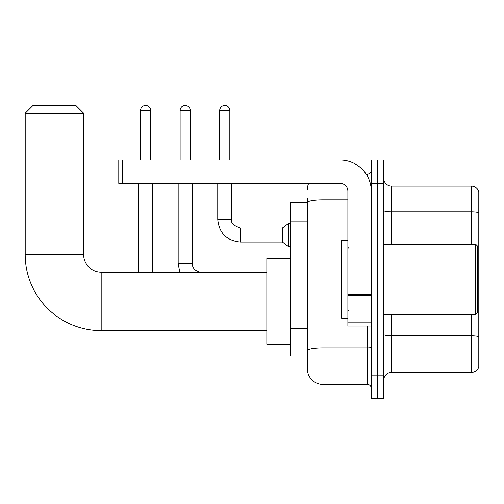 <?xml version="1.0" encoding="UTF-8"?>
<svg xmlns="http://www.w3.org/2000/svg" width="504" height="504" viewBox="0 0 504 504"><rect width="100%" height="100%" fill="white"/><g stroke="black" fill="none" stroke-linecap="round" stroke-linejoin="round"><path stroke-width="0.76" d="M322.951 183.424L322.951 384.47A15.586 15.586 0 0 1 307.364 368.89L307.364 198.229L307.364 202.52L290.222 202.52L290.222 356.032L307.364 356.032M371.265 375.121L371.265 398.5L377.496 398.5L377.496 375.121L377.496 398.5L383.733 398.5L383.733 375.121L377.496 375.121L377.496 183.424L377.496 375.121L371.265 375.121L371.265 183.424L377.496 183.424L377.496 160.052L377.496 183.424L383.733 183.424L383.733 375.121M383.733 183.424L383.733 160.052L371.265 160.052L371.265 183.424M322.951 384.47L367.366 384.47L367.366 326.031M366.125 174.075L367.366 174.075A3.893 3.893 0 0 0 371.265 170.182M307.364 368.89L307.364 353.304M347.886 199.83L322.951 199.83A15.586 2.709 180 0 0 307.364 202.539L307.364 198.229M371.265 388.37A3.893 3.893 0 0 0 367.366 384.47M307.364 189.662A15.586 15.586 0 0 1 308.668 183.424M383.733 380.186A7.793 7.793 0 0 1 391.526 372.393L471.322 372.393L471.322 314.339M478.8 191.766A7.793 7.793 0 0 0 471.322 186.152A7.793 7.793 0 0 1 478.8 191.766L478.8 366.786A7.793 7.793 0 0 1 471.322 372.393M478.8 192.389L478.8 212.883A7.793 1.355 180 0 0 471.322 211.913L471.322 186.152L391.526 186.152A7.793 7.793 0 0 1 383.733 178.359A7.793 7.793 0 0 0 391.526 186.152L391.526 244.207M266.843 330.624L101.178 330.624A75.978 75.978 0 0 1 25.2 254.652L25.2 113.293L32.993 105.5L75.852 105.5L83.645 113.293L25.2 113.293M101.178 330.624L101.178 272.185A17.533 17.533 0 0 1 83.645 254.652L83.645 113.293M290.222 258.546L266.843 258.546L266.843 344.264L290.222 344.264M140.528 160.052L140.528 110.565A5.065 5.065 0 0 1 145.593 105.5A5.065 5.065 0 0 1 150.658 110.565L150.658 160.052M152.605 272.185L152.605 183.424M138.581 272.185L138.581 183.424M180.117 160.052L180.117 110.565A5.065 5.065 0 0 1 185.182 105.5A5.065 5.065 0 0 1 190.247 110.565L190.247 160.052M219.7 160.052L219.7 110.565A5.065 5.065 0 0 1 224.765 105.5A5.065 5.065 0 0 1 229.83 110.565L229.83 160.052M240.351 242.027C226.643 240.673 219.108 233.138 217.753 219.429C219.108 233.138 226.643 240.673 240.351 242.027C226.643 240.673 219.108 233.138 217.753 219.429C219.108 233.138 226.643 240.673 240.351 242.027C226.643 240.673 219.108 233.138 217.753 219.429C219.108 233.138 226.643 240.673 240.351 242.027C226.643 240.673 219.108 233.138 217.753 219.429C219.108 233.138 226.643 240.673 240.351 242.027C226.643 240.673 219.108 233.138 217.753 219.429C219.108 233.138 226.643 240.673 240.351 242.027C226.643 240.673 219.108 233.138 217.753 219.429C219.108 233.138 226.643 240.673 240.351 242.027C226.643 240.673 219.108 233.138 217.753 219.429C219.108 233.138 226.643 240.673 240.351 242.027C226.643 240.673 219.108 233.138 217.753 219.429C219.108 233.138 226.643 240.673 240.351 242.027C226.643 240.673 219.108 233.138 217.753 219.429L231.777 219.429C230.574 222.793 233.434 225.647 240.351 227.997L282.429 227.997L282.429 242.027L240.351 242.027L240.351 228.016M282.429 227.997L288.666 223.322L288.666 246.702L290.222 246.702M371.265 326.031L347.886 326.031L347.886 294.519L371.265 294.519M371.265 191.218A31.172 31.172 0 0 0 340.093 160.052L122.686 160.052L122.686 183.424L340.093 183.424A7.793 7.793 0 0 1 347.886 191.218L347.886 294.519M122.686 183.424L118.787 183.424L118.787 160.052L122.686 160.052M475.681 244.207L477.244 245.763L477.244 312.782L475.681 314.339L475.681 244.207L383.733 244.207M347.886 240.314L341.655 240.314L341.655 318.238L347.886 318.238M307.364 221.836L290.222 221.836M307.364 328.595L290.222 328.595M371.265 347.212A3.893 0.674 0 0 1 367.366 347.892L322.951 347.892A15.586 2.709 180 0 0 307.364 350.595M367.366 176.129L367.366 174.075M478.8 336.785A7.793 1.355 180 0 0 471.322 335.809L391.526 335.809L391.526 372.393M471.322 244.207L471.322 211.913L391.526 211.913A7.793 1.355 0 0 1 383.733 210.559M391.526 314.339L391.526 335.809A7.793 1.355 0 0 1 383.733 334.461M25.2 254.652L83.645 254.652M140.528 110.565L150.658 110.565M178.164 183.424L178.164 263.687L179.821 272.185L178.164 263.687L179.821 272.185L178.164 263.687L179.821 272.185L178.164 263.687L179.821 272.185L178.164 263.687L179.821 272.185L178.164 263.687L179.821 272.185L178.164 263.687L179.821 272.185L178.164 263.687L192.194 263.687L192.194 183.424M180.117 110.565L190.247 110.565M231.777 219.429L231.777 183.424M219.7 110.565L229.83 110.565M371.265 295.193L347.886 295.193M347.886 322.812L371.265 322.812M266.843 272.185L101.178 272.185M192.194 263.687L192.874 267.032L194.702 269.747L199.609 272.185M282.429 242.027L288.666 246.702M217.753 219.429L217.753 183.424M288.666 223.322L290.222 223.322M383.733 314.339L475.681 314.339M348.667 248.107L347.886 247.325M348.667 310.445L347.886 311.22"/></g></svg>
